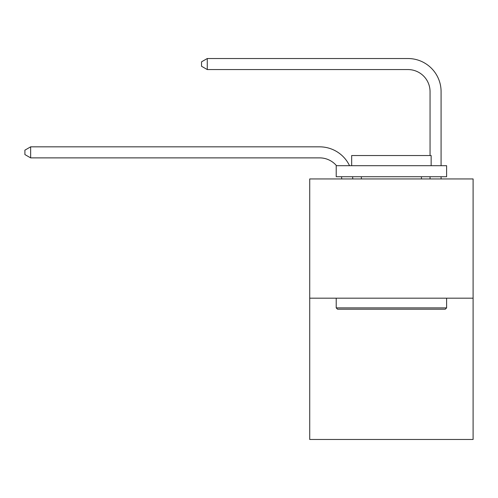 <?xml version="1.0" encoding="UTF-8"?>
<svg xmlns="http://www.w3.org/2000/svg" width="498" height="498" viewBox="0 0 498 498"><rect width="100%" height="100%" fill="white"/><g stroke="black" fill="none" stroke-linecap="round" stroke-linejoin="round"><path stroke-width="0.75" d="M473.1 298.171L473.1 178.944L309.719 178.944L309.719 439.473L473.1 439.473L473.1 298.171L309.719 298.171M341.709 178.944A22.08 22.08 0 0 0 341.497 176.734A22.08 22.08 0 0 1 341.709 178.944A22.08 22.08 0 0 0 341.497 176.734A22.08 22.08 0 0 1 341.709 178.944A22.08 22.08 0 0 0 341.497 176.734A22.08 22.08 0 0 1 341.709 178.944A22.08 22.08 0 0 0 341.497 176.734A22.08 22.08 0 0 1 341.709 178.944A22.08 22.08 0 0 0 341.497 176.734A22.08 22.08 0 0 1 341.709 178.944A22.08 22.08 0 0 0 341.497 176.734A22.08 22.08 0 0 1 341.709 178.944A22.08 22.08 0 0 0 341.497 176.734A22.08 22.08 0 0 1 341.709 178.944A22.08 22.08 0 0 0 341.497 176.734A22.08 22.08 0 0 1 341.709 178.944A22.08 22.08 0 0 0 341.497 176.734A22.08 22.08 0 0 1 341.709 178.944A22.08 22.08 0 0 0 341.497 176.734A22.08 22.08 0 0 1 341.709 178.944A22.08 22.08 0 0 0 341.497 176.734A22.08 22.08 0 0 1 341.709 178.944A22.08 22.08 0 0 0 341.497 176.734A22.08 22.08 0 0 1 341.709 178.944A22.08 22.08 0 0 0 341.497 176.734A22.08 22.08 0 0 1 341.709 178.944A22.08 22.08 0 0 0 341.497 176.734A22.08 22.08 0 0 1 341.709 178.944A22.08 22.08 0 0 0 341.497 176.734A22.08 22.08 0 0 1 341.709 178.944A22.08 22.08 0 0 0 341.497 176.734A22.08 22.08 0 0 1 341.709 178.944A22.08 22.08 0 0 0 341.497 176.734A22.08 22.08 0 0 1 341.709 178.944A22.08 22.08 0 0 0 341.497 176.734A22.08 22.08 0 0 1 341.709 178.944A22.08 22.08 0 0 0 341.497 176.734A22.08 22.08 0 0 1 341.709 178.944A22.08 22.08 0 0 0 341.497 176.734A22.08 22.08 0 0 1 341.709 178.944M319.654 157.878A22.08 22.08 0 0 1 336.505 165.697A22.08 22.08 0 0 0 319.654 157.878A22.08 22.08 0 0 1 336.505 165.697A22.08 22.08 0 0 0 319.654 157.878A22.08 22.08 0 0 1 336.505 165.697A22.08 22.08 0 0 0 319.654 157.878A22.08 22.08 0 0 1 336.505 165.697A22.08 22.08 0 0 0 319.654 157.878A22.08 22.08 0 0 1 336.505 165.697A22.08 22.08 0 0 0 319.654 157.878A22.08 22.08 0 0 1 336.505 165.697A22.08 22.08 0 0 0 319.654 157.878A22.08 22.08 0 0 1 336.505 165.697A22.08 22.08 0 0 0 319.654 157.878A22.08 22.08 0 0 1 336.505 165.697A22.08 22.08 0 0 0 319.654 157.878A22.08 22.08 0 0 1 336.505 165.697A22.08 22.08 0 0 0 319.654 157.878A22.08 22.08 0 0 1 336.505 165.697A22.08 22.08 0 0 0 319.654 157.878A22.08 22.08 0 0 1 336.505 165.697A22.08 22.08 0 0 0 319.654 157.878A22.08 22.08 0 0 1 336.505 165.697A22.08 22.08 0 0 0 319.654 157.878A22.08 22.08 0 0 1 336.505 165.697A22.08 22.08 0 0 0 319.654 157.878A22.08 22.08 0 0 1 336.505 165.697A22.08 22.08 0 0 0 319.654 157.878A22.08 22.08 0 0 1 336.505 165.697A22.08 22.08 0 0 0 319.654 157.878A22.08 22.08 0 0 1 336.505 165.697A22.08 22.08 0 0 0 319.654 157.878A22.08 22.08 0 0 1 336.505 165.697A22.08 22.08 0 0 0 319.654 157.878A22.08 22.08 0 0 1 336.505 165.697A22.08 22.08 0 0 0 319.654 157.878A22.08 22.08 0 0 1 336.505 165.697A22.08 22.08 0 0 0 319.654 157.878A22.08 22.08 0 0 1 336.505 165.697A22.08 22.08 0 0 0 319.654 157.878L30.639 157.878L24.9 154.567L24.9 150.153L30.639 146.842L319.654 146.842A33.117 33.117 0 0 1 349.54 165.697M430.048 155.538L430.048 91.644A22.08 22.08 0 0 0 407.968 69.564L207.274 69.564L201.528 66.253L201.528 61.839L207.274 58.527L407.968 58.527A33.117 33.117 0.4 0 1 441.085 91.644L441.085 165.697M30.639 157.878L30.639 146.842L319.654 146.842M445.28 309.208L337.538 309.208L336.212 307.882L446.606 307.882L445.28 309.208M336.212 165.697L446.606 165.697L446.606 176.734L336.212 176.734L336.212 165.697M431.15 165.697L431.15 155.538L351.669 155.538L351.669 165.697M336.212 298.171L336.212 307.882M446.606 298.171L446.606 307.882M361.38 176.734L361.38 178.944M421.433 176.734L421.433 178.944M352.615 176.734A33.117 33.117 0 0 1 352.752 178.944M441.085 176.734L441.085 178.944M430.048 178.944L430.048 176.734M430.048 91.644A22.08 22.08 -179.6 0 0 407.968 69.564M207.274 69.564L207.274 58.527L407.968 58.527"/></g></svg>
